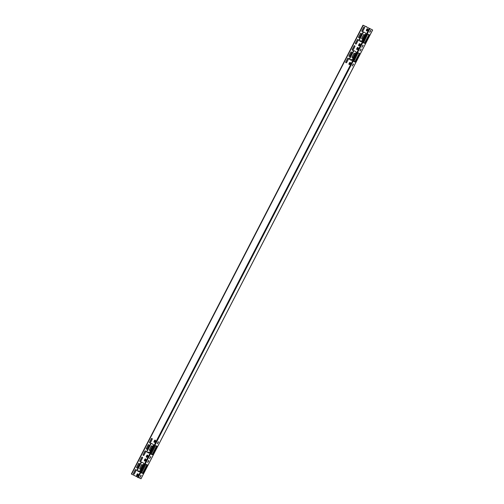 <?xml version="1.0" encoding="UTF-8"?>
<svg xmlns="http://www.w3.org/2000/svg" width="504" height="504" viewBox="0 0 504 504"><rect width="100%" height="100%" fill="white"/><g stroke="black" fill="none" stroke-linecap="round" stroke-linejoin="round"><path stroke-width="0.76" d="M363.025 25.225L131.349 473.999L140.975 478.775M363.479 25.389L372.651 30.001L363.479 25.389M363.768 32.048A0.674 0.617 -68.3 0 0 363.025 32.395L359.163 39.879A0.674 0.617 -68.3 0 0 359.402 40.767L361.028 41.649A0.674 0.617 -68.3 0 0 361.04 41.656M362.143 31.601A0.592 0.542 111.7 0 1 361.935 30.82L363.712 27.374A0.592 0.542 111.7 0 1 364.354 27.071M358.924 37.838A0.592 0.542 111.7 0 1 358.716 37.05L360.492 33.611A0.592 0.542 111.7 0 1 361.135 33.302M355.711 44.069A0.592 0.542 111.7 0 1 355.496 43.287L357.273 39.841A0.592 0.542 111.7 0 1 357.916 39.539M366.66 30.92A0.592 0.542 111.7 0 1 366.452 30.133L366.988 29.087A0.592 0.542 111.7 0 1 367.636 28.778M359.913 43.741A0.592 0.542 -68.3 0 0 359.27 44.05L358.728 45.095A0.592 0.542 -68.3 0 0 358.936 45.877M354.129 50.753L355.761 51.635A0.674 0.617 111.7 0 1 355.994 52.529L352.132 60.008A0.674 0.617 111.7 0 1 351.282 60.31L351.376 60.348A0.674 0.617 -68.3 0 0 351.389 60.354L349.65 59.434A0.674 0.617 111.7 0 1 349.417 58.54L353.279 51.061A0.674 0.617 111.7 0 1 354.129 50.753A0.674 0.617 -68.3 0 0 353.373 51.099L353.279 51.061M353.373 51.099L349.511 58.577A0.674 0.617 -68.3 0 0 349.745 59.472M352.491 50.299A0.592 0.542 111.7 0 1 352.283 49.518L354.06 46.078A0.592 0.542 111.7 0 1 354.703 45.77M349.272 56.536A0.592 0.542 111.7 0 1 349.064 55.749L350.841 52.309A0.592 0.542 111.7 0 1 351.483 52M346.059 62.767A0.592 0.542 111.7 0 1 345.845 61.986L347.621 58.546A0.592 0.542 111.7 0 1 348.264 58.237M357.008 49.619A0.592 0.542 111.7 0 1 356.8 48.838L357.336 47.785A0.592 0.542 111.7 0 1 357.985 47.477M350.261 62.439A0.592 0.542 -68.3 0 0 349.619 62.748L349.077 63.794A0.592 0.542 -68.3 0 0 349.285 64.581M138.94 471.712A0.674 0.617 111.7 0 0 139.791 471.404L143.653 463.926A0.674 0.617 111.7 0 0 143.419 463.037L141.794 462.155A0.674 0.617 111.7 0 0 140.937 462.458L137.082 469.942A0.674 0.617 111.7 0 0 137.315 470.831L139.035 471.75A0.674 0.617 -68.3 0 0 139.047 471.757L137.409 470.868A0.674 0.617 -68.3 0 1 137.176 469.98L141.038 462.496A0.674 0.617 -68.3 0 1 141.775 462.149M135.929 469.634A0.592 0.542 -68.3 0 0 135.286 469.942L133.51 473.382A0.592 0.542 -68.3 0 0 133.718 474.169M139.142 463.403A0.592 0.542 -68.3 0 0 138.499 463.712L136.723 467.151A0.592 0.542 -68.3 0 0 136.937 467.933M142.361 457.166A0.592 0.542 -68.3 0 0 141.719 457.474L139.942 460.914A0.592 0.542 -68.3 0 0 140.156 461.702M137.92 473.842A0.592 0.542 -68.3 0 0 137.277 474.144L136.735 475.196A0.592 0.542 -68.3 0 0 136.949 475.978M144.667 461.015A0.592 0.542 111.7 0 1 144.459 460.234L145.001 459.188A0.592 0.542 111.7 0 1 145.643 458.879M151.433 443.444A0.674 0.617 -68.3 0 0 150.69 443.797L146.828 451.275A0.674 0.617 -68.3 0 0 147.061 452.17L148.686 453.052A0.674 0.617 -68.3 0 0 148.699 453.058M145.58 450.935A0.592 0.542 -68.3 0 0 144.938 451.244L143.161 454.684A0.592 0.542 -68.3 0 0 143.369 455.471M148.793 444.704A0.592 0.542 -68.3 0 0 148.151 445.007L146.374 448.453A0.592 0.542 -68.3 0 0 146.588 449.234M152.013 438.467A0.592 0.542 -68.3 0 0 151.37 438.776L149.594 442.216A0.592 0.542 -68.3 0 0 149.808 443.003M147.571 455.137A0.592 0.542 -68.3 0 0 146.929 455.446L146.387 456.492A0.592 0.542 -68.3 0 0 146.601 457.279M154.319 442.317A0.592 0.542 111.7 0 1 154.111 441.536L154.652 440.49A0.592 0.542 111.7 0 1 155.295 440.181M369.117 34.637L365.142 42.764L364.581 43.262L363.453 42.815M369.627 32.224L370.661 30.271M361.91 47.187L362.937 45.234M359.465 53.342L355.49 61.469L354.929 61.967L353.802 61.52M359.976 50.923L361.009 48.97M352.258 65.885L353.285 63.932M141.46 472.916L142.588 473.363L143.149 472.865L147.124 464.738M139.917 477.288L140.95 475.329M147.641 462.326L148.667 460.373M151.112 454.217L152.239 454.665L152.8 454.167L156.775 446.04M149.568 458.583L150.602 456.63M157.292 443.627L158.319 441.674M364.014 42.834L364.109 42.871A0.674 0.617 -68.3 0 0 364.121 42.878L364.014 42.834A0.674 0.617 111.7 0 0 364.864 42.531L368.726 35.047A0.674 0.617 111.7 0 0 368.771 34.505M367.712 28.829A0.592 0.542 111.7 0 1 367.643 29.075L366.691 30.927M363.479 34.795A0.592 0.542 111.7 0 1 364.424 35.311L362.653 38.751A0.592 0.542 111.7 0 1 361.702 38.235L363.573 34.833A0.592 0.542 111.7 0 1 364.216 34.524M360.177 41.189L360.259 41.032A0.592 0.542 111.7 0 1 360.952 40.736A0.592 0.542 111.7 0 1 361.211 41.542L361.141 41.675M360.032 43.823L359.434 44.982A0.592 0.542 111.7 0 1 358.672 45.24M359.119 53.204A0.674 0.617 111.7 0 1 359.075 53.752L355.213 61.23A0.674 0.617 111.7 0 1 354.362 61.532L353.783 61.223M358.06 47.534A0.592 0.542 111.7 0 1 357.991 47.773L357.04 49.625M353.827 53.493A0.592 0.542 111.7 0 1 354.772 54.01L353.002 57.45A0.592 0.542 111.7 0 1 352.05 56.933L353.921 53.531A0.592 0.542 111.7 0 1 354.564 53.222M350.526 59.888L350.608 59.73A0.592 0.542 111.7 0 1 351.559 60.241L351.49 60.379M350.381 62.528L349.782 63.68A0.592 0.542 111.7 0 1 349.02 63.945M141.448 472.626L142.115 472.973A0.674 0.617 -68.3 0 0 142.128 472.979L141.448 472.613M146.784 464.606A0.674 0.617 111.7 0 1 146.733 465.148L142.871 472.632A0.674 0.617 111.7 0 1 142.021 472.935M136.685 475.341A0.592 0.542 -68.3 0 0 137.441 475.083L138.039 473.924M139.148 471.776L139.217 471.643A0.592 0.542 -68.3 0 0 138.266 471.127L138.184 471.29M139.709 468.336A0.592 0.542 -68.3 0 0 140.66 468.852L142.437 465.406A0.592 0.542 -68.3 0 0 141.485 464.896L139.803 468.374A0.592 0.542 -68.3 0 0 140.018 469.155M144.698 461.028L145.656 459.175A0.592 0.542 -68.3 0 0 145.725 458.93M151.767 454.274L151.099 453.909L151.767 454.274A0.674 0.617 -68.3 0 0 151.78 454.28M156.435 445.901A0.674 0.617 111.7 0 1 156.385 446.45L152.523 453.928A0.674 0.617 111.7 0 1 151.673 454.236M146.336 456.643A0.592 0.542 -68.3 0 0 147.092 456.385L147.691 455.225M148.8 453.077L148.869 452.945A0.592 0.542 -68.3 0 0 147.918 452.428L147.836 452.592M149.36 449.637A0.592 0.542 -68.3 0 0 149.619 450.444A0.592 0.542 -68.3 0 0 150.312 450.148L152.088 446.708A0.592 0.542 -68.3 0 0 151.83 445.901A0.592 0.542 -68.3 0 0 151.137 446.197L149.455 449.675A0.592 0.542 -68.3 0 0 149.669 450.456M154.35 442.323L155.308 440.477A0.592 0.542 -68.3 0 0 155.377 440.231M134.196 474.062L136.206 470.163M137.409 467.832L139.425 463.926M140.629 461.595L142.645 457.695M143.848 455.364L145.858 451.464M147.061 449.133L149.077 445.227M150.28 442.896L152.296 438.997M346.531 62.666L348.548 58.76M349.751 56.429L351.767 52.529M352.97 50.198L354.98 46.292M356.183 43.968L358.199 40.062M359.402 37.731L361.418 33.831M362.622 31.5L364.631 27.594M362.004 39.06A0.592 0.542 111.7 0 1 361.796 38.273L363.573 34.833M360.266 41.24L360.354 41.07A0.592 0.542 111.7 0 1 360.996 40.761M354.362 61.532L354.457 61.57A0.674 0.617 -68.3 0 0 354.469 61.583L353.789 61.211M352.353 57.758A0.592 0.542 111.7 0 1 352.145 56.971L353.921 53.531M350.614 59.938L350.702 59.768A0.592 0.542 111.7 0 1 351.345 59.459M139.01 470.856A0.592 0.542 -68.3 0 0 138.361 471.164L138.272 471.341M142.222 464.625A0.592 0.542 -68.3 0 0 141.58 464.934L139.803 468.374M148.661 452.157A0.592 0.542 -68.3 0 0 148.018 452.466L147.93 452.636M151.874 445.927A0.592 0.542 -68.3 0 0 151.232 446.235L149.455 449.675M363.51 42.871L367.429 34.694L367.989 34.196L369.274 34.7L365.343 42.878L364.783 43.375L363.491 42.859M370.742 30.87L369.697 32.344L370.534 30.757M363.019 45.826L363.075 45.221L362.571 45.65L361.973 47.307L362.817 45.719M353.858 61.57L357.777 53.392L358.338 52.895L359.623 53.405L355.692 61.576L355.131 62.074L353.839 61.557M361.091 49.568L360.045 51.049L360.883 49.461M353.367 64.531L353.424 63.92L352.92 64.355L352.321 66.005L353.165 64.418M146.002 464.291L141.511 472.966L142.79 473.476L143.357 472.979L147.218 465.494L147.281 464.801L146.002 464.291M141.025 475.927L141.088 475.322L140.584 475.751L139.986 477.408L140.824 475.82M148.749 460.971L147.703 462.445L148.548 460.858M155.654 445.593L151.162 454.261L152.441 454.772L153.008 454.274L156.87 446.796L156.933 446.103L155.654 445.593M150.677 457.229L150.74 456.624L150.236 457.052L149.638 458.703L150.476 457.115M158.401 442.266L157.355 443.747L158.199 442.159M360.933 41.611L359.302 40.73A0.674 0.617 111.7 0 1 359.069 39.841L362.93 32.357A0.674 0.617 111.7 0 1 363.781 32.054L365.413 32.936A0.674 0.617 111.7 0 1 365.646 33.825L361.784 41.309A0.674 0.617 111.7 0 1 360.933 41.611L361.028 41.649M363.617 27.336A0.592 0.542 111.7 0 1 364.562 27.852L362.786 31.292A0.592 0.542 111.7 0 1 361.841 30.782L363.712 27.374M360.398 33.573A0.592 0.542 111.7 0 1 361.349 34.083L359.572 37.529A0.592 0.542 111.7 0 1 358.621 37.013L360.492 33.611M357.179 39.803A0.592 0.542 111.7 0 1 358.13 40.32L356.353 43.76A0.592 0.542 111.7 0 1 355.402 43.25L357.273 39.841M367.303 30.612A0.592 0.542 111.7 0 1 366.358 30.095L366.893 29.049A0.592 0.542 111.7 0 1 367.844 29.566L367.303 30.612M360.121 44.522A0.592 0.542 -68.3 0 0 359.869 43.716A0.592 0.542 -68.3 0 0 359.176 44.012L358.634 45.058A0.592 0.542 -68.3 0 0 358.892 45.864A0.592 0.542 -68.3 0 0 359.585 45.568L360.121 44.522M351.282 60.31L349.65 59.434M353.959 46.04A0.592 0.542 111.7 0 1 354.652 45.744A0.592 0.542 111.7 0 1 354.911 46.551L353.134 49.99A0.592 0.542 111.7 0 1 352.441 50.287A0.592 0.542 111.7 0 1 352.189 49.48L354.06 46.078M350.746 52.271A0.592 0.542 111.7 0 1 351.691 52.788L349.921 56.227A0.592 0.542 111.7 0 1 348.97 55.711L350.841 52.309M347.527 58.508A0.592 0.542 111.7 0 1 348.22 58.212A0.592 0.542 111.7 0 1 348.478 59.018L346.702 62.458A0.592 0.542 111.7 0 1 346.009 62.754A0.592 0.542 111.7 0 1 345.75 61.948L347.621 58.546M357.651 49.31A0.592 0.542 111.7 0 1 356.7 48.8L357.241 47.748A0.592 0.542 111.7 0 1 358.193 48.264L357.651 49.31M350.469 63.22A0.592 0.542 -68.3 0 0 349.524 62.71L348.982 63.756A0.592 0.542 -68.3 0 0 349.934 64.273L350.469 63.22M133.415 473.344A0.592 0.542 -68.3 0 0 134.36 473.861L136.137 470.421A0.592 0.542 -68.3 0 0 135.185 469.904L133.51 473.382M136.628 467.114A0.592 0.542 -68.3 0 0 136.886 467.92A0.592 0.542 -68.3 0 0 137.579 467.624L139.356 464.184A0.592 0.542 -68.3 0 0 139.098 463.378A0.592 0.542 -68.3 0 0 138.405 463.674L136.723 467.151M139.847 460.876A0.592 0.542 -68.3 0 0 140.799 461.393L142.575 457.953A0.592 0.542 -68.3 0 0 141.624 457.437L139.942 460.914M138.134 474.623A0.592 0.542 -68.3 0 0 137.183 474.106L136.641 475.159A0.592 0.542 -68.3 0 0 137.592 475.669L138.134 474.623M145.316 460.713A0.592 0.542 111.7 0 1 144.364 460.196L144.906 459.15A0.592 0.542 111.7 0 1 145.851 459.661L145.316 460.713M146.733 451.238A0.674 0.617 111.7 0 0 146.966 452.132L148.592 453.014A0.674 0.617 111.7 0 0 149.442 452.705L153.304 445.227A0.674 0.617 111.7 0 0 153.071 444.333L151.446 443.457A0.674 0.617 111.7 0 0 150.589 443.759L146.828 451.275M143.067 454.646A0.592 0.542 -68.3 0 0 144.012 455.162L145.788 451.716A0.592 0.542 -68.3 0 0 144.837 451.206L143.161 454.684M146.28 448.415A0.592 0.542 -68.3 0 0 147.231 448.925L149.008 445.486A0.592 0.542 -68.3 0 0 148.056 444.969L146.374 448.453M149.499 442.178A0.592 0.542 -68.3 0 0 150.45 442.695L152.227 439.255A0.592 0.542 -68.3 0 0 151.276 438.738L149.594 442.216M147.785 455.925A0.592 0.542 -68.3 0 0 146.834 455.408L146.292 456.454A0.592 0.542 -68.3 0 0 147.244 456.971L147.785 455.925M154.967 442.008A0.592 0.542 111.7 0 1 154.274 442.304A0.592 0.542 111.7 0 1 154.016 441.498L154.558 440.452A0.592 0.542 111.7 0 1 155.251 440.156A0.592 0.542 111.7 0 1 155.503 440.962L154.967 442.008M137.157 470.597L141.523 462.13M146.809 451.899L151.175 443.432M349.493 59.195L353.865 50.734M359.144 40.496L363.516 32.029M366.156 26.914L366.332 26.58M365.866 26.756L366.03 26.429M140.969 478.787L372.607 29.988M138.172 477.679L369.816 28.879M137.573 477.382L369.218 28.583M131.607 474.157L363.252 25.358M141.007 478.8L372.651 30.001M131.349 473.999L362.993 25.2"/></g></svg>
